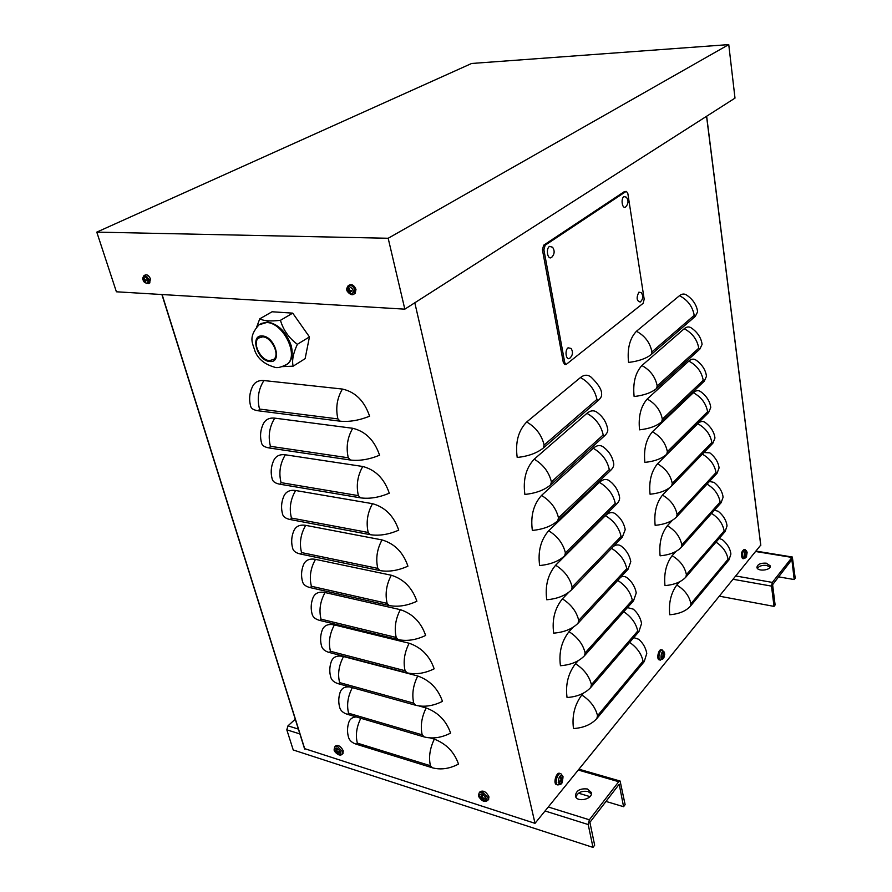 <?xml version="1.0" encoding="UTF-8"?>
<svg xmlns="http://www.w3.org/2000/svg" width="892" height="892" viewBox="0 0 892 892"><rect width="100%" height="100%" fill="white"/><g stroke="black" fill="none" stroke-linecap="round" stroke-linejoin="round"><path stroke-width="1.34" d="M304.674 748.644L535.022 823.338L414.802 302.778M430.134 737.918L434.326 739.145C446.256 743.75 454.318 752.067 458.51 764.087C449.523 768.781 440.838 770.03 432.43 767.811L356.332 744.218C352.251 742.902 349.686 740.706 348.638 737.651C347.122 732.611 347.166 727.56 348.761 722.487C349.842 718.985 352.351 717.146 356.298 716.934M418.917 705.94L426.142 707.958C438.173 712.429 446.323 720.814 450.594 733.101C441.473 737.762 432.676 739.044 424.213 736.937L347.579 714.369C343.465 713.098 340.9 710.98 339.863 707.992C338.324 702.84 338.402 697.689 340.075 692.515C341.458 688.345 344.691 686.472 349.775 686.918M330.899 677.641C329.326 672.378 329.427 667.104 331.2 661.842C332.972 656.858 337.087 655.096 343.532 656.557L417.746 675.991C429.877 680.328 438.117 688.791 442.477 701.357C433.222 705.985 424.324 707.3 415.795 705.293L338.614 683.807C334.478 682.603 331.902 680.551 330.899 677.641L330.787 677.273M321.711 646.577C320.105 641.181 320.239 635.795 322.112 630.421C323.941 625.426 328.033 623.586 334.4 624.924L409.149 643.243C421.381 647.436 429.721 655.966 434.159 668.822C424.77 673.404 415.761 674.753 407.165 672.869L329.438 652.52C325.268 651.383 322.703 649.398 321.711 646.577L321.611 646.221M312.312 614.778C310.661 609.236 310.84 603.717 312.824 598.231C314.698 593.225 318.778 591.318 325.056 592.533L400.341 609.671C412.673 613.707 421.102 622.304 425.64 635.461C416.096 639.999 406.986 641.393 398.311 639.631L320.038 620.486C315.846 619.416 313.27 617.509 312.312 614.778L312.211 614.432M302.689 582.197C300.994 576.511 301.206 570.858 303.302 565.249C305.231 560.232 309.29 558.269 315.489 559.362L391.298 575.24C403.73 579.109 412.26 587.783 416.887 601.253C407.198 605.746 397.988 607.173 389.247 605.545L310.416 587.672C306.19 586.668 303.615 584.84 302.689 582.197L302.589 581.863M292.821 548.836C291.093 542.972 291.338 537.174 293.568 531.431C295.542 526.425 299.578 524.396 305.677 525.355L382.032 539.916C394.565 543.618 403.195 552.371 407.923 566.164C398.077 570.601 388.745 572.073 379.936 570.579L300.548 554.043C296.3 553.118 293.724 551.379 292.821 548.836L292.721 548.513M282.719 514.639C280.935 508.596 281.225 502.642 283.6 496.766C285.618 491.76 289.632 489.675 295.631 490.511L372.522 503.679C385.154 507.202 393.885 516.022 398.724 530.149C388.711 534.531 379.267 536.047 370.381 534.698L290.435 519.579C286.165 518.731 283.589 517.081 282.719 514.639L282.619 514.327M272.361 479.595C270.521 473.351 270.867 467.218 273.387 461.197C275.461 456.213 279.441 454.073 285.329 454.786L362.754 466.483C375.499 469.805 384.34 478.703 389.269 493.187C379.1 497.502 369.544 499.063 360.58 497.859L280.077 484.245C275.773 483.475 273.208 481.925 272.361 479.595L272.272 479.294M261.735 443.647C259.84 437.192 260.241 430.881 262.928 424.692C265.047 419.742 268.983 417.556 274.747 418.136L352.73 428.283C365.575 431.405 374.528 440.38 379.568 455.221C369.232 459.469 359.543 461.075 350.511 460.038L269.44 448.007C265.125 447.316 262.549 445.866 261.735 443.647L261.646 443.369M250.842 406.797C248.879 400.107 249.336 393.584 252.213 387.228C254.376 382.322 258.267 380.092 263.909 380.55L342.428 389.057C355.384 391.945 364.438 401.01 369.6 416.218C359.086 420.4 349.285 422.061 340.175 421.191L258.535 410.822C254.187 410.231 251.622 408.893 250.842 406.797L250.763 406.529M760.72 545.123L535.022 823.338M679.492 295.687C682.09 293.635 684.577 293.513 686.974 295.319C695.492 301.217 697.299 308.721 697.6 311.854L695.292 316.37L651.272 354.503C646.143 358.573 638.572 361.215 628.559 362.431C627.132 348.694 629.763 338.302 636.453 331.267L679.492 295.687C687.687 299.968 692.593 306.525 694.21 315.367L695.292 316.37M684.22 328.735C686.84 326.55 689.36 326.372 691.757 328.223C700.242 334.266 701.814 341.669 702.082 344.435L699.83 349.129L656.545 388.499C651.506 392.703 644.024 395.368 634.123 396.527C632.729 383.069 635.327 372.733 641.894 365.542L684.22 328.735C692.326 333.05 697.176 339.529 698.771 348.192L699.83 349.129M688.836 361.082C691.49 358.751 694.032 358.528 696.44 360.401C704.747 366.467 706.208 373.715 706.464 376.312L704.267 381.185L661.708 421.738C656.735 426.042 649.354 428.751 639.553 429.832C638.204 416.653 640.757 406.384 647.213 399.036L688.836 361.082C696.864 365.419 701.669 371.819 703.231 380.293L704.267 381.185M693.352 392.725C696.05 390.261 698.592 389.982 701.001 391.889C709.14 397.966 710.511 405.057 710.746 407.51L708.616 412.55L666.748 454.218C661.853 458.633 654.572 461.365 644.871 462.39C643.556 449.479 646.064 439.265 652.42 431.773L693.352 392.725C701.313 397.085 706.051 403.418 707.59 411.725L708.616 412.55M697.767 423.7C700.499 421.102 703.063 420.768 705.472 422.697C713.444 428.796 714.726 435.742 714.949 438.05L712.864 443.246L671.665 485.973C666.859 490.5 659.656 493.254 650.067 494.224C648.785 481.568 651.26 471.422 657.504 463.795L697.767 423.7C705.65 428.093 710.344 434.348 711.849 442.477L712.864 443.246M703.933 452.512L709.831 452.857C717.636 458.956 718.841 465.769 719.063 467.954L717.023 473.306L676.493 517.037C671.754 521.664 664.64 524.44 655.152 525.355C653.892 512.945 656.334 502.854 662.477 495.105L669.413 487.913M709.441 481.479L714.091 482.394C721.751 488.493 722.877 495.183 723.089 497.257L721.104 502.742L681.198 547.432C676.549 552.148 669.513 554.947 660.113 555.805C658.898 543.629 661.307 533.606 667.35 525.734L672.434 520.259M714.447 510.202L718.25 511.306C725.765 517.405 726.835 523.972 727.036 525.946L725.096 531.576L685.814 577.169C681.232 581.974 674.285 584.795 664.986 585.609C663.782 573.656 666.168 563.699 672.111 555.705L675.902 551.468M719.164 538.467L722.33 539.638C729.689 545.726 730.704 552.181 730.894 554.066L729.009 559.83L690.33 606.27C685.814 611.165 678.946 613.997 669.736 614.755C668.576 603.048 670.918 593.135 676.772 585.041L679.559 581.818M580.48 377.528C584.282 374.562 587.861 374.473 591.24 377.271C598.365 384.229 601.81 389.748 601.565 393.818C601.988 395.903 600.907 398.1 598.32 400.385L543.34 448.007C536.962 453.114 528.254 456.269 517.204 457.473C515.152 442.432 518.319 430.602 526.704 421.983L580.48 377.528C589.344 382.523 594.841 389.815 596.938 399.415L598.32 400.385M586.936 413.33C590.772 410.175 594.373 410.008 597.729 412.84C603.092 416.977 606.415 422.362 607.686 428.996C608.132 431.182 607.084 433.456 604.542 435.82L550.632 484.869C544.376 490.109 535.791 493.298 524.875 494.424C522.879 479.729 525.99 467.988 534.208 459.179L586.936 413.33C595.711 418.348 601.13 425.551 603.193 434.917L604.542 435.82M593.236 448.263C597.105 444.93 600.706 444.684 604.04 447.55C609.225 451.62 612.436 456.882 613.674 463.338C614.131 465.624 613.116 467.977 610.619 470.407L557.734 520.783C551.602 526.157 543.139 529.38 532.357 530.428C530.417 516.078 533.472 504.404 541.522 495.428L593.236 448.263C601.933 453.314 607.285 460.417 609.303 469.571L610.619 470.407M599.391 482.371C603.293 478.859 606.894 478.547 610.195 481.424C615.201 485.438 618.301 490.589 619.516 496.877C619.996 499.241 619.003 501.672 616.55 504.17L564.669 555.805C558.648 561.302 550.308 564.547 539.638 565.528C537.753 551.501 540.764 539.905 548.658 530.773L599.391 482.371C607.998 487.445 613.283 494.458 615.257 503.4L616.55 504.17M605.4 515.665C609.314 511.986 612.916 511.595 616.194 514.483C621.033 518.453 624.043 523.504 625.225 529.636L622.348 537.14L571.415 589.958C565.517 595.577 557.288 598.844 546.751 599.759C544.912 586.033 547.866 574.526 555.616 565.238L605.4 515.665C613.919 520.772 619.137 527.696 621.077 536.438L622.348 537.14M613.518 546.294C616.684 544.287 619.527 544.455 622.036 546.774C626.719 550.698 629.641 555.649 630.8 561.637L628.001 569.341L578.016 623.274C572.207 629.005 564.101 632.294 553.676 633.142C551.892 619.717 554.802 608.288 562.395 598.866L568.672 592.355M620.832 577.091C623.419 575.987 625.716 576.388 627.734 578.328C632.283 582.186 635.115 587.059 636.252 592.912L633.532 600.818L584.438 655.787C578.752 661.619 570.746 664.93 560.444 665.722C558.704 652.576 561.559 641.236 569.018 631.681L573.143 627.232M627.466 607.608L633.298 609.147C637.713 612.971 640.467 617.755 641.571 623.486L638.94 631.569L590.716 687.531C585.13 693.452 577.236 696.786 567.044 697.511C565.35 684.655 568.159 673.382 575.485 663.715L578.15 660.727M633.733 637.602L638.728 639.274C643.009 643.054 645.697 647.759 646.778 653.39L644.225 661.63L596.848 718.517C591.351 724.538 583.569 727.883 573.489 728.552C571.839 715.964 574.604 704.769 581.796 694.991L583.335 693.207M626.162 191.445L624.4 191.602L543.674 245.2L542.425 249.782L563.309 362.475L564.971 364.46M545.146 245.233L543.897 249.827L564.747 362.587L566.03 364.549L643.143 303.302L644.18 299.199L627.868 193.675L626.496 191.445L625.805 191.602L545.146 245.233L543.674 245.2M794.192 579.544L795.218 578.172L792.33 557.009L772.327 582.409L771.502 586.111L774.022 606.393L775.115 604.943L772.606 584.684L791.884 559.607L794.192 579.544L778.627 576.856M719.521 596.202L774.022 606.393M770.075 567.089L766.585 565.405C762.169 564.993 759.114 565.996 757.408 568.382M766.306 563.175L770.264 565.874C771.312 570.345 757.308 571.895 756.929 567.368C757.553 564.268 760.686 562.874 766.306 563.175M623.575 806.702L625.125 804.64L620.107 781.035L618.713 781.704L589.356 819.793L588.207 824.543L593.002 847.4L594.663 845.192L589.891 822.357L619.204 784.224L623.575 806.702L605.98 801.429M589.958 796.623L578.529 793.189M295.263 719.197L287.971 725.843L286.811 729.823L293.234 749.971L593.002 847.4M591.351 793.869L587.973 791.516C581.74 790.613 577.704 792.464 575.886 797.091M587.449 788.996L591.296 792.453C593.325 799.176 576.678 802.878 575.418 795.987C576.02 790.58 580.034 788.249 587.449 788.996M471.612 63.477L728.753 44.6L734.997 98.12L404.823 309.156L116.395 291.784L96.782 232.121L471.612 63.477M728.753 44.6L388.176 238.264L96.782 232.121M388.176 238.264L404.823 309.156M259.762 318.834L272.071 311.765L292.721 313.137L280.456 320.306C270.622 321.466 263.72 320.975 259.762 318.834L256.773 326.773M292.721 313.137L309.446 336.908L297.359 344.312C288.908 338.012 283.277 330.018 280.456 320.306M309.446 336.908L305.12 358.662L293.167 366.166C291.751 360.714 293.156 353.422 297.359 344.312M282.485 366.612L293.167 366.166M269.451 360.636L273.799 359.365C280.222 354.615 271.581 337.02 262.683 336.853L258.49 338.09C252.012 342.84 260.553 360.323 269.451 360.636M260.832 323.595L267.567 322.001C278.482 324.153 286.354 332.025 291.182 345.639C293.189 353.689 292.186 359.654 288.161 363.557L285.953 365.018M335.894 751.265L335.214 751.521L337.455 753.863L337.7 753.194M337.455 753.863L338.313 754.141L337.522 752.658L339.473 752.881L339.116 751.956M336.195 749.514L336.953 749.737L336.083 749.336L336.306 751.387L334.935 750.607L335.214 751.521M339.473 752.881L339.194 751.967L337.098 751.432L336.953 749.614L336.083 749.336M336.563 748.02C341.257 751.543 341.937 753.785 338.581 754.743C333.898 751.231 333.218 748.99 336.563 748.02M335.069 746.537L335.671 745.913C338.425 744.731 340.956 746.392 343.286 750.874L342.796 753.64M480.721 797.247L479.952 797.559L482.427 800.113L482.773 799.221M482.427 800.113L483.442 800.436L482.706 798.898L484.958 799.154L484.59 798.173L484.757 798.987M482.238 795.72L481.223 795.296L481.401 797.47L479.706 796.578L479.952 797.559M484.958 799.154L484.713 798.173L482.728 797.972L482.238 795.608L481.223 795.296M481.792 793.869C487.121 797.771 487.712 800.157 483.575 801.038C478.268 797.158 477.677 794.772 481.792 793.869M479.506 792.408L480.063 791.706C483.386 790.1 486.363 791.84 488.994 796.946L488.448 799.611M483.341 794.638L483.029 793.345M561.447 781.425L562.016 781.916L562.674 777.434L561.793 779.062L560.968 777.066L560.354 777.936M559.529 781.314L559.663 782.351L561.369 780.968L561.369 782.708L562.016 781.916M560.968 777.066L560.321 777.857L561.113 779.608L559.451 781.37L559.663 782.351M562.885 778.415L562.194 778.56M563.03 776.821C562.428 783.321 560.834 785.272 558.236 782.652C558.849 776.129 560.444 774.189 563.03 776.821M556.798 784.67L556.418 784.581C552.884 783.41 556.519 771.457 559.797 773.42L560.6 773.687M663.436 657.047L664.395 653.435L663.771 654.728L663.057 652.866L662.566 653.568M661.853 656.557L661.964 657.516L663.369 656.389L663.302 658.062L663.826 657.426M663.057 652.866L663.091 655.631L661.808 656.59L661.964 657.516M664.551 654.349L663.982 654.472M664.607 653.022L663.916 657.638C658.586 665.599 661.608 645.206 664.607 653.022M659.456 659.902L659.132 659.835C656.2 659.077 658.675 648.384 661.44 649.844L662.243 650.045M746.236 556.017L747.017 552.717L746.559 553.765L745.946 552.037L745.545 552.616M744.92 555.292L745.01 556.173L746.203 555.237L746.515 556.318M745.946 552.037L746.091 554.077L745.01 556.173M747.128 552.449L746.392 556.876C742.021 562.752 744.954 544.967 747.128 552.449M746.593 556.43L743.783 558.704M742.724 558.57L742.467 558.537C740.616 554.701 741.163 551.68 744.106 549.461L744.898 549.617M147.503 278.828L147.158 276.977M145.039 279.876L143.623 280.4L145.719 281.894M145.53 282.34L145.318 280.735L146.723 280.567L146.466 279.91L146.645 280.545M144.615 278.126L143.623 280.4M146.723 280.567L144.861 279.609L144.136 277.947M144.437 276.397C148.328 278.906 149.075 281.248 146.667 283.422C142.776 280.924 142.029 278.583 144.437 276.397M144.437 275.405L145.061 275.059C147.158 274.257 148.986 275.583 150.536 279.062L149.432 283.054M349.709 290.235L347.858 290.97L348.995 291.26L350.088 293.167L350.366 292.531M350.088 293.167L350.679 293.2L350.099 291.394L351.849 291.182L351.571 290.446L351.738 291.149M349.441 288.428L348.839 288.205L348.872 290.357L347.679 290.235L347.858 290.97M351.849 291.182L351.66 290.435L350.021 290.446L348.839 288.205M349.229 286.466C353.946 289.32 354.603 291.963 351.225 294.382C346.52 291.539 345.862 288.897 349.229 286.466M348.727 285.429L349.095 285.195C351.927 283.834 354.224 285.25 355.986 289.476L355.094 293.479L354.325 293.892M549.539 246.382L552.605 247.24C554.913 250.83 554.601 254.198 551.669 257.331C547.766 260.609 545.447 248.835 549.539 246.382M552.326 256.662L551.669 257.331M623.965 196.586L626.329 197.165C628.748 200.555 628.526 203.8 625.671 206.899C622.326 209.709 620.486 198.648 623.965 196.586M568.07 347.802L571.103 348.46C573.266 352.072 572.831 355.339 569.765 358.261C566.119 361.004 564.391 350.4 568.07 347.802M570.401 357.703L569.765 358.261M638.884 292.175L641.236 292.621C643.522 296.01 643.188 299.143 640.255 302.031C636.643 301.061 636.174 297.772 638.884 292.175M162.099 294.538L304.83 749.146M760.764 545.436L706.564 116.294M263.909 380.55C258.401 389.28 256.941 398.78 259.516 409.06L337.912 418.917L340.175 421.191M337.912 418.917C335.47 408.19 336.975 398.233 342.428 389.057M259.516 409.06L258.535 410.822M274.747 418.136C269.362 426.9 267.912 436.3 270.432 446.323L348.281 457.786L350.511 460.038M348.281 457.786C345.906 447.338 347.389 437.504 352.73 428.283M270.432 446.323L269.44 448.007M285.329 454.786C280.032 463.572 278.616 472.86 281.069 482.639L358.372 495.629L360.58 497.859M358.372 495.629C356.064 485.438 357.525 475.715 362.754 466.483M281.069 482.639L280.077 484.245M295.631 490.511C290.446 499.319 289.041 508.496 291.439 518.051L368.206 532.479L370.381 534.698M368.206 532.479C365.954 522.534 367.392 512.933 372.522 503.679M291.439 518.051L290.435 519.579M305.677 525.355C300.593 534.185 299.221 543.261 301.552 552.583L377.784 568.382L379.936 570.579M377.784 568.382C375.588 558.682 377.004 549.193 382.032 539.916M301.552 552.583L300.548 554.043M315.489 559.362C310.505 568.193 309.145 577.169 311.408 586.278L387.117 603.371L389.247 605.545M387.117 603.371C384.976 593.905 386.37 584.528 391.298 575.24M311.408 586.278L310.416 587.672M325.056 592.533C320.172 601.375 318.823 610.251 321.042 619.159L396.204 637.468L398.311 639.631M396.204 637.468C394.13 628.236 395.502 618.959 400.341 609.671M321.042 619.159L320.038 620.486M334.4 624.924C329.605 633.777 328.278 642.552 330.441 651.26L405.079 670.728L407.165 672.869M405.079 670.728C403.05 661.708 404.41 652.543 409.149 643.243M330.441 651.26L329.438 652.52M343.532 656.557C338.815 665.41 337.51 674.096 339.618 682.603L413.732 703.175L415.795 705.293M413.732 703.175C411.758 694.355 413.096 685.301 417.746 675.991M339.618 682.603L338.614 683.807M352.34 687.632C347.791 696.44 346.542 704.97 348.582 713.221L422.184 734.83L424.213 736.937M422.184 734.83C420.255 726.211 421.57 717.257 426.142 707.958M348.582 713.221L347.579 714.369M360.803 718.261C356.532 726.969 355.373 735.253 357.346 743.136L430.423 765.726L432.43 767.811M430.423 765.726C428.539 757.308 429.844 748.444 434.326 739.145M357.346 743.136L356.332 744.218M636.453 331.267C644.938 335.849 650.101 342.729 651.929 351.905L651.272 354.503M651.929 351.905L694.21 315.367M641.894 365.542C650.301 370.158 655.397 376.948 657.192 385.924L656.545 388.499M657.192 385.924L698.771 348.192M647.213 399.036C655.542 403.675 660.582 410.387 662.332 419.162L661.708 421.738M662.332 419.162L703.231 380.293M652.42 431.773C660.66 436.444 665.644 443.079 667.361 451.664L666.748 454.218M667.361 451.664L707.59 411.725M657.504 463.795C665.666 468.49 670.594 475.035 672.278 483.442L671.665 485.973M672.278 483.442L711.849 442.477M662.477 495.105C670.561 499.821 675.434 506.288 677.095 514.517L716.031 472.593L717.023 473.306M716.031 472.593C714.581 464.732 710.021 458.588 702.35 454.151M677.095 514.517L676.493 517.037M667.35 525.734C675.356 530.472 680.172 536.872 681.8 544.923L720.123 502.084L721.104 502.742M720.123 502.084C718.762 494.569 714.392 488.571 707.022 484.1M681.8 544.923L681.198 547.432M672.111 555.705C680.038 560.466 684.811 566.788 686.405 574.671L724.137 530.963L725.096 531.576M724.137 530.963C722.832 523.771 718.651 517.918 711.571 513.413M686.405 574.671L685.814 577.169M676.772 585.041C684.632 589.813 689.338 596.068 690.91 603.795L728.062 559.262L729.009 559.83M728.062 559.262C726.824 552.36 722.81 546.651 715.997 542.135M690.91 603.795L690.33 606.27M526.704 421.983C535.925 427.38 541.723 435.062 544.12 445.052L543.34 448.007M544.12 445.052L596.938 399.415M534.208 459.179C543.328 464.609 549.059 472.191 551.401 481.925L550.632 484.869M551.401 481.925L603.193 434.917M541.522 495.428C550.542 500.891 556.207 508.362 558.492 517.873L557.734 520.783M558.492 517.873L609.303 469.571M548.658 530.773C557.578 536.259 563.164 543.641 565.405 552.906L564.669 555.805M565.405 552.906L615.257 503.4M555.616 565.238C564.446 570.746 569.955 578.027 572.151 587.081L571.415 589.958M572.151 587.081L621.077 536.438M562.395 598.866C571.136 604.397 576.589 611.577 578.73 620.419L626.764 568.706L628.001 569.341M626.764 568.706C624.902 560.276 619.828 553.486 611.533 548.346M578.73 620.419L578.016 623.274M569.018 631.681C577.67 637.222 583.045 644.314 585.152 652.955L632.317 600.238L633.532 600.818M632.317 600.238C630.555 592.188 625.705 585.587 617.743 580.413M585.152 652.955L584.438 655.787M575.485 663.715C584.048 669.268 589.356 676.27 591.418 684.71L637.735 631.045L638.94 631.569M637.735 631.045C636.074 623.363 631.413 616.929 623.776 611.745M591.418 684.71L590.716 687.531M581.796 694.991C590.27 700.554 595.522 707.467 597.529 715.718L643.043 661.162L644.225 661.63M643.043 661.162C641.459 653.814 636.988 647.547 629.629 642.363M597.529 715.718L596.848 718.517M543.897 249.827L542.425 249.782M564.747 362.587L563.309 362.475M625.805 191.602L624.4 191.602M791.628 557.377L755.814 551.535M771.502 586.111L733.246 579.309M735.933 576.009L772.327 582.409M618.713 781.704L578.306 770.052M588.207 824.543L545.057 810.984M299.89 733.926L286.811 729.823M287.971 725.843L298.363 729.087M548.301 806.992L589.356 819.793M269.696 361.472C282.675 363.412 275.149 336.462 262.438 335.994C249.548 334.433 257.219 360.903 269.696 361.472M284.448 365.832L287.302 364.092C299.21 355.284 283.199 322.67 266.697 322.514L259.026 324.788C247.809 337.265 252.692 343.085 255 351.214C258.089 358.985 264.645 364.315 274.636 367.214C277.2 368.296 281.426 367.259 287.302 364.092L288.161 363.557M335.515 751.499L335.292 750.886M338.046 753.773L337.477 753.562M337.299 746.325L334.868 746.749C333.942 749.325 333.898 750.796 334.712 751.164C333.876 750.93 339.439 757.375 342.171 754.197L342.428 751.666L337.299 746.325M341.926 754.42L343.03 753.428M336.752 752.58L337.633 751.844M337.7 752.625L338.336 751.923L337.711 752.625M336.395 752.212L337.098 751.421M336.34 751.231L336.998 750.674M336.329 751.187L336.998 750.618M480.286 797.537L480.086 796.857M483.185 800.046L482.46 799.778M482.516 792.018L479.305 792.642C478.302 794.995 478.435 796.757 479.706 797.939C482.416 801.529 485.125 802.298 487.857 800.247L488.169 797.838L482.516 792.018M487.612 800.492L488.682 799.366M481.803 798.764L482.639 797.95M482.873 798.831L483.419 798.084M482.951 798.842L483.531 798.095M481.412 798.351L482.293 797.18M481.435 797.281L482.249 796.478M562.495 777.924L562.596 778.571M556.418 784.581L557.611 784.882C560.165 784.715 561.403 784.258 561.313 783.499C561.96 784.023 562.518 781.704 563.008 776.542L560.968 773.81C557.723 771.87 554.122 783.722 557.611 784.882L558.002 784.982M561.157 781.046L560.321 780.734L561.191 781.013M562.005 780.4L560.968 780.177M562.15 779.831L561.035 779.418M561.681 778.906L560.733 778.694M664.239 653.914L664.306 654.472M664.685 654.193L662.555 650.123C659.801 648.685 657.348 659.288 660.27 660.047L660.582 660.102M663.224 656.445L662.388 656.2M663.904 655.966L662.879 655.81M664.016 655.475L663.224 655.23M663.67 654.561L662.968 654.449M663.681 654.628L662.99 654.527M747.106 552.293L745.154 549.673C742.233 551.869 741.687 554.869 743.527 558.671L742.467 558.537M746.091 555.281L745.244 555.08M746.649 554.924L745.623 554.813M746.738 554.49L746.091 554.322M143.802 280.378L143.612 279.798M145.095 275.327L143.958 275.673C142.586 277.858 142.341 279.374 143.222 280.211C143.645 282.329 145.507 283.366 148.797 283.344L149.365 279.631L145.095 275.327M148.262 283.578L149.956 282.82M144.749 280.958L145.53 280.601M145.418 280.701L146.489 280.021M144.437 280.645L145.586 279.932M348.081 290.948L347.902 290.279M349.887 285.239L348.036 285.886C346.653 288.294 346.308 289.744 346.988 290.246C345.817 289.889 350.89 296.824 353.968 294.081L354.838 290.123C353.901 287.257 352.251 285.63 349.887 285.239M353.143 294.505L355.094 293.479M349.352 291.617L350.835 290.825M350.244 291.327L351.415 290.446M348.995 291.26L350.077 290.457M348.962 290.056L349.597 289.722M706.654 116.239L760.809 545.268M304.607 748.957L161.898 294.527M566.03 364.549L564.591 364.427M792.196 556.998L756.137 551.122M619.907 780.979L578.997 769.205M258.49 338.09L260.007 337.198M339.083 751.956L339.317 752.759M337.533 752.647L338.157 751.9M336.306 751.387L337.02 750.83M481.323 795.474L482.238 795.753M482.717 798.875L483.286 798.061M481.401 797.47L482.26 796.679M560.377 777.969L560.957 777.278M559.741 782.117L559.552 781.292M561.347 780.957L560.477 780.6M561.793 779.062L560.812 778.872M662.031 657.348L661.886 656.534M659.132 659.835L660.27 660.047L663.916 657.638L664.685 654.338M663.358 656.378L662.511 656.111M663.771 654.728L663.035 654.639M745.065 556.05L744.965 555.27M746.18 555.237L745.344 555.014M746.559 553.765L745.991 553.731M145.363 280.712L146.478 279.988M350.143 291.35L351.314 290.446"/></g></svg>
